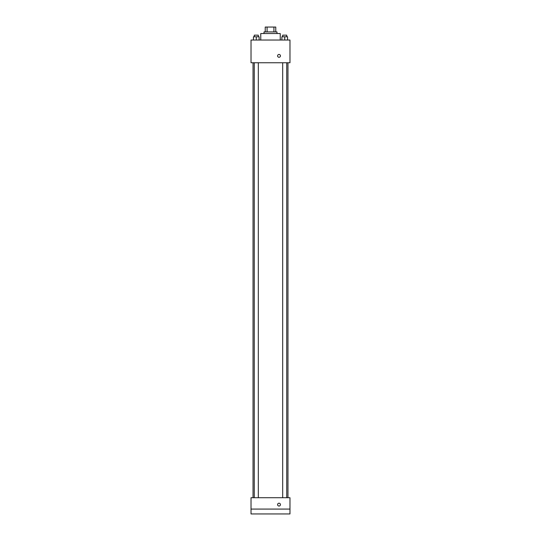 <?xml version="1.0" encoding="UTF-8"?>
<svg xmlns="http://www.w3.org/2000/svg" width="541" height="541" viewBox="0 0 541 541"><rect width="100%" height="100%" fill="white"/><g stroke="black" fill="none" stroke-linecap="round" stroke-linejoin="round"><path stroke-width="0.81" d="M267.085 31.919L267.085 27.05L265.225 27.05L265.225 31.919L265.225 27.05M267.085 27.05L275.775 27.05L275.775 31.919M273.915 31.919L273.915 27.05M264.008 33.542L264.008 31.919L276.992 31.919L276.992 33.542M280.238 40.034L280.238 33.542L260.762 33.542L260.762 40.034M251.024 40.034L289.976 40.034L289.976 62.756L251.024 62.756L251.024 40.034M279.021 57.278A1.42 1.42 0 0 1 277.79 55.148A1.42 1.42 0 0 1 280.252 55.148A1.42 1.42 0 0 1 279.021 57.278M251.024 497.72L289.976 497.72L289.976 513.95L251.024 513.95L251.024 497.72M279.021 506.038A1.42 1.42 0 0 1 277.79 503.908A1.42 1.42 0 0 1 280.252 503.908A1.42 1.42 0 0 1 279.021 506.038M251.024 509.081L289.976 509.081M281.875 40.034L281.875 36.788L287.555 36.788L287.555 40.034L287.555 36.788M284.715 40.034L284.715 36.788M286.744 36.788L286.744 35.165L282.686 35.165L282.686 36.788M253.445 40.034L253.445 36.788L259.125 36.788L259.125 40.034L259.125 36.788M256.285 40.034L256.285 36.788M258.314 36.788L258.314 35.165L254.256 35.165L254.256 36.788M287.961 497.72L287.961 62.756M253.039 497.72L253.039 62.756M282.686 62.756L282.686 497.72M286.744 62.756L286.744 497.72M258.314 497.72L258.314 62.756M254.256 497.72L254.256 62.756"/></g></svg>
